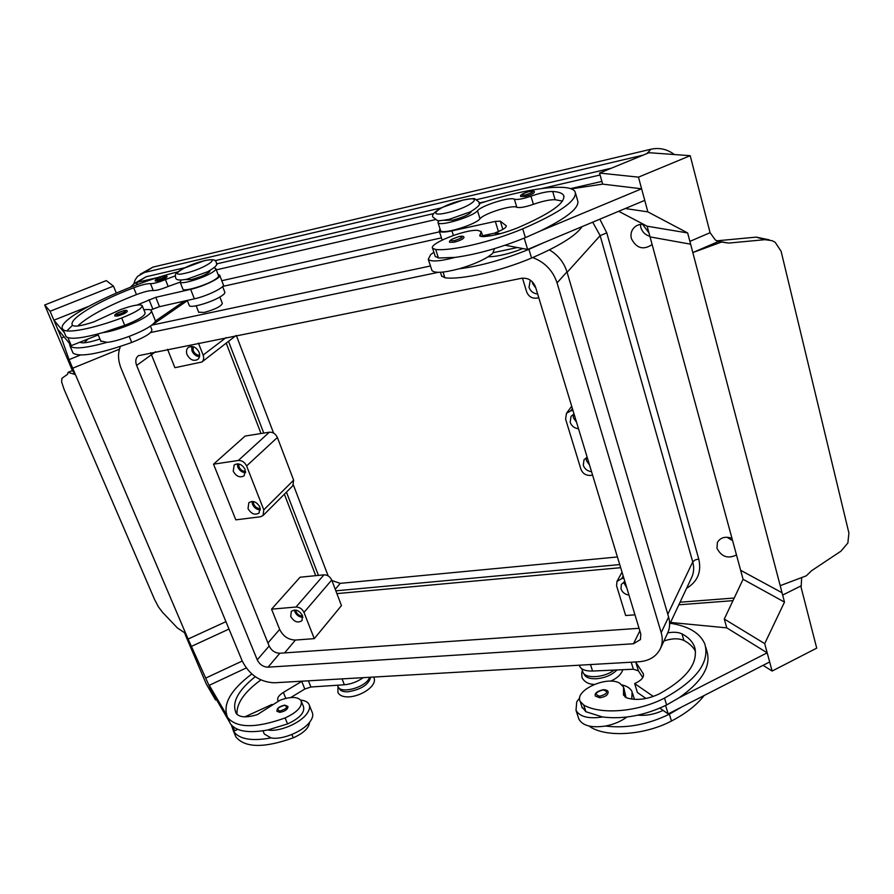 <?xml version="1.0" encoding="UTF-8"?>
<svg xmlns="http://www.w3.org/2000/svg" width="894" height="894" viewBox="0 0 894 894"><rect width="100%" height="100%" fill="white"/><g stroke="black" fill="none" stroke-linecap="round" stroke-linejoin="round"><path stroke-width="1.34" d="M255.259 676.713C237.782 690.604 231.423 702.818 236.206 713.367L236.251 713.446C239.48 717.491 246.487 717.893 257.271 714.652L279.99 700.248C290.639 696.426 297.668 696.549 301.077 700.639C302.641 706.472 297.322 712.239 285.119 717.938C255.896 728.364 236.765 728.252 227.724 717.614L227.679 717.524C222.204 704.83 230.239 690.313 251.773 673.987M369.937 677.283L367.803 680.535C360.919 688.76 340.737 693.185 338.29 687.073L337.988 686.301M151.466 310.989L155.109 320.086C155.947 321.281 154.45 323.215 150.628 325.908C141.341 332.557 117.762 341.463 107.034 342.357C86.137 348.135 73.811 349.364 70.056 346.056L69.397 343.296L57.685 329.115L53.897 320.208L64.334 332.613M142.314 305.938L145.074 312.788C145.353 315.638 138.57 319.817 124.713 325.349L102.978 332.579C113.694 331.596 137.341 322.678 146.694 316.118C150.538 313.47 152.058 311.559 151.231 310.408C150.382 309.458 147.935 309.268 143.889 309.838M114.946 316.107C113.951 314.576 116.946 312.744 123.908 310.643C126.043 310.117 127.183 310.307 127.306 311.235C126.568 312.777 123.294 314.386 117.505 316.051L114.89 315.973M581.96 706.93L585.905 711.736L602.578 716.988C623.442 719.491 644.775 715.491 666.6 704.997L679.094 697.756L767.186 652.821L726.755 627.856L670.556 622.447M667.74 632.874C673.64 631.823 678.39 632.159 681.977 633.88C688.235 637.131 692.392 641.378 694.437 646.608C698.918 662.644 687.128 678.445 659.079 693.99C647.345 699.41 636.651 700.74 627.018 697.968L623.487 695.096L623.554 687.039L619.587 683.094C606.668 675.551 574.283 690.459 580.139 701.354L583.726 705.008C600.522 714.943 637.78 712.049 664.51 698.08C696.482 680.3 709.925 662.298 704.841 644.049C700.136 633.041 688.581 626.113 670.176 623.241M582.631 671.372L582.888 672.187C585.089 679.015 604.635 677.775 614.044 670.087M589.213 726.084L590.979 727.358C607.808 737.639 644.92 735.024 671.45 721.033C685.899 713.501 696.817 704.986 704.204 695.465M431.713 269.809L431.947 270.524C434.696 273.363 443.647 272.815 458.801 268.87C480.469 266.043 503.836 259.528 528.913 249.325L543.451 242.81L527.65 249.437L524.219 238.117M505.132 245.235L522.889 248.554C509.759 253.672 498.528 256.422 489.163 256.779L488.191 256.746C480.536 261.406 470.736 265.44 458.801 268.87M488.191 256.746L492.695 253.382L494.471 248.633M435.199 256.243L438.462 258.008L455.124 257.394C439.937 261.383 430.986 262.02 428.271 259.282L430.629 254.634L433.892 252.231M454.074 242.24C460.186 240.598 463.494 238.977 463.997 237.379C463.774 236.117 462.075 235.86 458.901 236.608L451.626 239.313C449.66 240.732 449.012 241.715 449.682 242.285L454.074 242.24M642.495 224.249L648.932 232.831M726.945 537.216L732.599 540.658M736.477 554.951C727.995 559.085 721.503 556.861 716.988 548.301L717.39 542.457C720.419 537.473 725.28 536.098 731.962 538.333M640.383 224.405L640.797 227.445C642.227 231.982 645.256 234.932 649.871 236.318M652.139 244.565C643.334 250.387 636.416 248.398 631.387 238.597C630.415 234.686 631.142 231.211 633.589 228.171C636.182 225.31 639.489 224.025 643.524 224.316M238.687 463.93L239.022 466.88C240.486 469.886 242.676 471.384 245.604 471.35M245.135 469.529L244.218 475.742C240.005 478.055 236.34 476.558 233.233 471.25L234.172 464.981C238.396 462.712 242.05 464.232 245.135 469.529M237.301 463.807L237.804 467.059C239.503 470.635 242.106 472.524 245.638 472.725M537.629 293.947C533.405 293.578 530.533 291.366 529.013 287.32L530.298 280.124M532.265 281.722L532.601 283.487L535.875 288.181M193.07 346.637L193.238 350.671C194.668 353.689 196.814 355.22 199.664 355.253M199.083 352.247C200.155 355.354 199.708 357.768 197.742 359.477C193.517 361.455 189.953 359.835 187.058 354.616C185.963 351.476 186.421 349.051 188.433 347.33C192.657 345.408 196.211 347.051 199.083 352.247M191.607 346.414L192.009 350.917C193.629 354.426 196.121 356.36 199.496 356.695M574.741 416.313L575.501 418.805M578.519 428.74C574.395 428.248 571.612 426.092 570.171 422.292L571.054 416.302L574.06 414.045M573.188 414.436L573.412 417.811L576.552 422.259M260.299 508.563C257.36 508.597 255.159 507.121 253.695 504.127L253.326 501.523M259.886 507.099L259.092 513.011C254.891 515.413 251.203 513.949 248.029 508.63L248.845 502.663C253.058 500.305 256.734 501.78 259.886 507.099M260.389 509.915C256.835 509.736 254.198 507.859 252.488 504.283L251.985 501.422M625.811 584.654L625.118 582.374M628.985 595.102C624.984 594.454 622.313 592.376 620.984 588.878L621.341 584.385L624.895 581.625M626.772 587.827L623.52 582.206M302.653 616.055C299.702 616.044 297.512 614.591 296.07 611.697L295.713 610.077M302.474 615.564L301.982 620.648C297.847 623.274 294.104 621.9 290.762 616.547L291.276 611.418C295.411 608.836 299.144 610.222 302.474 615.564M302.91 617.307C299.289 617.173 296.607 615.329 294.875 611.798L294.439 609.999M588.487 461.628L587.749 459.192M591.549 471.708C587.459 471.16 584.71 469.037 583.29 465.316L584.005 459.751L587.19 457.326M589.515 465.003L586.419 460.633L586.14 457.795M444.664 220.337L452.845 220.103C463.897 217.086 470.099 214.158 471.429 211.319M438.82 220.606L438.015 222.64C439.166 226.897 472.96 216.739 477.508 210.738C481.508 205.508 510.239 196.501 514.374 199.206C517.257 199.965 522.789 198.96 530.958 196.177C540.132 192.959 547.374 191.394 552.693 191.472C558.75 191.841 562.404 193.171 563.667 195.462C565.656 202.882 550.324 213.666 517.671 227.814C504.194 233.155 492.594 236.105 482.883 236.664L479.676 235.893L481.251 231.613L477.776 230.373C465.539 229.11 428.55 243.749 432.607 248.297L435.691 249.482C451.504 251.248 491.7 241.872 522.711 228.83C559.957 212.66 577.446 200.357 575.155 191.919C570.797 182.186 524.566 188.522 479.106 203.664M520.744 196.602C519.637 195.216 522.465 193.506 529.248 191.472C533.059 190.69 534.757 190.903 534.344 192.121C533.874 193.484 530.824 194.926 525.214 196.457L520.71 196.501M603.238 689.687C596.98 691.252 594.354 693.386 595.348 696.08L599.807 697.767C605.428 696.884 608.199 694.917 608.121 691.867C607.875 690.548 606.266 689.822 603.282 689.687M631.756 699.097L632.103 691.822C630.628 688.492 627.309 686.201 622.146 684.938M579.725 697.756L576.719 701.924L576.004 710.305C579.77 716.832 588.621 719.055 602.578 716.988M543.451 242.81L644.742 200.368L641.613 188.79L602.645 184.13L599.55 173.056L649.055 152.706L690.213 155.69L710.082 232.697L715.301 239.916L718.251 241.581L728.632 243.079L717.279 241.145M769.22 239.838L756.201 237.133L764.973 239.67L772.192 240.698L775.254 242.386L781.11 251.292L848.909 533.025L847.87 542.993L840.941 551.173L811.529 570.752L806.332 575.803L780.205 585.682L692.828 252.566L718.251 241.581M219.879 297.009L222.338 303.412C221.12 306.396 215.085 309.413 204.223 312.442L198.669 312.207M185.986 279.587L191.506 279.61L200.602 276.693C207.028 274 210.112 272.022 209.855 270.77L209.788 270.603M175.28 275.888L165.446 279.543C158.685 282.336 153.701 283.711 150.505 283.655C147.152 283.487 141.554 284.862 133.72 287.767C97.591 301.401 67.005 319.761 72.682 325.427L72.716 325.461C75.029 326.969 82.103 325.762 93.915 321.851L120.612 309.581C132.413 305.39 139.587 304.027 142.146 305.502C142.392 308.285 135.575 312.431 121.696 317.951C92.741 328.847 66.1 333.875 62.993 329.405L62.96 329.372C53.372 320.074 127.194 283.99 177.716 271.91M214.102 267.753L215.8 268.535C216.314 269.34 215.063 270.681 212.034 272.547C203.061 278.235 181.225 284.75 180.13 282.102L181.113 280.068M215.923 268.87L218.505 275.631C219.019 276.458 217.778 277.81 214.761 279.699C205.832 285.432 184.019 291.913 182.901 289.198L182.756 288.851M150.404 326.053L151.868 329.696C152.215 332.68 145.498 336.949 131.72 342.48C99.424 353.912 79.879 357.466 73.062 353.141L70.023 346.012M222.628 286.482L224.763 292.081C225.299 292.953 224.07 294.349 221.086 296.272C212.247 302.127 190.511 308.519 189.316 305.647L189.182 305.279M155.522 281.141C153.835 279.856 159.221 277.486 163.77 276.201C165.96 275.665 167.055 275.844 167.055 276.715C166.373 278.045 163.367 279.487 158.048 281.029L155.489 281.04M284.784 705.12L287.957 706.461C287.902 709.344 285.164 711.311 279.766 712.384L276.939 711.177M300.719 700.091C304.843 700.527 307.581 701.891 308.922 704.181C310.319 706.852 309.57 710.104 306.687 713.948C299.736 723.537 278.738 732.208 267.787 729.973C248.219 733.527 235.692 731.359 230.205 723.447L227.679 717.524M309.425 705.444L312.073 712.06C313.481 714.753 312.755 718.038 309.883 721.894C302.977 731.538 282.023 740.21 271.083 737.908L264.333 734.052L263.775 732.711M72.38 370.574L44.7 304.988L106.297 280.615L113.471 286.102L50.086 311.268L61.462 337.977L69.05 359.645L185.717 633.477L177.437 627.99L162.518 612.312L158.406 606.825L154.595 599.561L64.01 389.158L61.641 381.984L61.932 378.318L67.531 374.307L68.1 372.317L72.38 370.574L75.42 374.608L68.1 372.317M185.427 635.086L206.29 684.022L215.543 699.98L188.098 639.054L225.936 621.665L188.098 639.054L188.891 640.909L184.298 632.539M69.408 362.964L71.788 366.071L69.408 362.953M188.88 640.909L185.717 633.477M119.461 349.152L72.705 368.216M87.835 306.676L53.897 320.208M116.287 293.02L113.471 286.102M64.122 336.904L61.462 337.977M44.7 304.988L50.086 311.268M80.304 355.074L69.05 359.645M66.871 330.892L72.537 325.248M228.998 629.063L191.26 646.463M242.229 661.035L206.145 677.887M246.219 667.974L209.297 685.285L212.426 692.638L229.758 722.43M216.449 699.555L215.543 699.98M226.338 714.485L209.297 685.285M232.798 726.487L234.63 730.811L231.524 725.47L233.49 731.203C239.011 739.193 251.538 741.428 271.083 737.908M301.468 701.611L303.468 706.573C305.044 712.44 299.747 718.228 287.566 723.928L267.787 729.973M309.547 722.33C308.966 728.029 303.535 733.203 293.243 737.841C264.188 748.211 245.09 747.932 235.949 736.991L233.435 731.102M219.823 275.542L223.265 284.605C225.858 286.873 207.184 296.115 194.367 298.831L159.512 306.676L150.628 309.961M98.239 334.948L71.308 345.62L69.397 343.296M71.308 345.62L67.944 337.686M137.028 305.044L155.779 297.322L190.668 289.332C203.508 286.549 222.248 277.363 219.689 275.184L218.102 274.592M180.152 282.158L168.173 286.449C161.423 289.254 156.439 290.617 153.243 290.539C149.879 290.338 144.28 291.69 136.458 294.595C107.425 305.971 87.858 316.442 77.789 325.986M169.603 304.407L160.115 306.541M88.059 338.982L84.181 342.804M79.857 342.223C82.349 343.62 89.042 342.558 99.949 339.049M102.978 332.579C82.047 338.413 69.732 339.742 66.022 336.557L62.96 329.372L66.022 336.557M716.697 240.832L756.201 237.133M801.683 577.558L801.113 587.425L816.714 648.139L772.125 671.048L764.705 643.635L784.485 602.098L782.038 592.733L740.657 570.294L647.133 226.204L618.693 211.286M764.973 239.67L728.632 243.079M721.346 242.118L692.828 252.566L689.889 241.38L710.082 232.697L689.889 241.38L690.626 244.185L687.654 232.954L647.859 211.878L638.461 177.146L690.213 155.69M726.755 627.856L724.285 619.028L743.082 579.29L740.634 570.305L782.038 592.733L782.663 595.069L800.823 585.983L782.663 595.08L780.205 585.682M650.039 236.899L690.604 244.185M647.133 226.204L687.654 232.954M625.264 208.525L647.859 211.878M599.55 173.056L638.461 177.146M641.613 188.79L539.976 231.155C567.556 217.6 580.094 207.33 577.58 200.368L575.58 193.383M743.082 579.29L784.485 602.098M724.285 619.028L764.705 643.635M763.096 665.326L772.125 671.048M626.895 717.044C620.883 721.436 613.753 724.442 605.484 726.04C626.325 728.621 647.614 724.676 669.371 714.183L681.831 706.93L769.667 661.962L767.186 652.821M665.594 705.5L668.153 713.926L663.102 710.406C654.654 714.317 646.273 715.904 637.947 715.155M681.831 706.93L668.153 713.926M679.094 697.756C702.293 681.496 711.523 665.818 706.763 650.743L705.757 647.211M626.001 697.532L623.889 688.089M605.484 726.04C591.549 728.062 582.698 725.783 578.921 719.201L578.429 717.714M571.221 188.902L602.645 184.119M440.451 230.227L440.574 230.596C441.77 234.954 475.507 224.863 480 218.762C483.978 213.442 512.664 204.48 516.821 207.285C519.716 208.09 525.236 207.106 533.394 204.324C542.535 201.128 549.776 199.585 555.107 199.708L562.505 201.105M500.282 233.68L495.31 232.831L497.924 231.747C503.836 229.199 506.607 227.221 506.25 225.791L500.349 221.187L495.31 221.388L451.917 230.875C444.609 232.406 440.384 232.462 439.245 231.054L440.027 228.909M495.913 234.764L495.31 232.831M527.65 249.437L522.889 248.554M482.536 235.737L495.365 232.988M455.124 257.394C476.804 254.41 500.215 247.828 525.381 237.636L539.976 231.155M487.129 236.117L490.247 234.083M441.58 275.844L444.877 277.766C460.779 280.101 500.796 271.173 531.55 258.053C559.096 246.174 575.948 235.692 582.106 226.618M634.964 614.837L625.666 615.519L616.592 585.838L616.949 581.458L621.799 578.541L623.9 578.362M592.599 475.161L590.465 475.429C585.861 475.563 582.687 473.518 580.944 469.294L565.611 419.174L566.472 413.33L571.691 406.234M341.463 605.596L314.275 638.64L295.433 640.048C288.371 639.858 283.119 636.316 279.666 629.41L271.564 609.16L300.093 577.211L323.963 574.842C327.461 574.853 330.054 576.585 331.719 580.027L341.463 605.596M314.275 638.64L303.994 612.412C302.25 608.881 299.579 607.082 295.981 607.026L271.564 609.16M293.645 480.156L277.375 437.479C275.609 433.791 272.938 432.026 269.362 432.204L245.135 436.048L213.532 464.176L235.815 519.85L260.467 516.766L263.037 515.547L263.797 509.848L293.645 480.156L292.841 485.733L263.037 515.547M522.465 278.146L526.667 291.88C528.555 296.473 531.852 298.562 536.579 298.149L538.769 297.724M572.976 410.48L570.819 410.804L566.472 413.33M198.446 343.117L203.128 355.074C204.156 358.058 203.731 360.383 201.843 362.036L235.915 335.608M201.843 362.036L174.911 367.702L167.558 349.319M213.532 464.176L238.318 460.477C241.972 460.343 244.732 462.164 246.599 465.964L263.797 509.848M150.639 352.717L269.161 646.004C271.519 650.676 275.073 653.089 279.833 653.235L639.054 628.303M151.667 325.159L430.461 265.987M493.432 252.622L517.414 247.526M549.397 249.873C558.124 255.069 563.98 262.4 566.964 271.888L668.6 616.994C670.232 622.738 669.919 628.08 667.684 632.997L660.308 648.787C656.274 656.609 649.167 660.945 638.975 661.761L274.402 682.781C260.076 682.189 249.325 674.881 242.162 660.856L121.148 368.496C117.93 360.405 117.695 353.052 120.444 346.447M521.582 278.28C528.231 277.654 532.88 280.593 535.551 287.097L640.786 634.002L640.439 639.556L633.466 643.758L268.044 667.181C263.238 667.002 259.64 664.555 257.237 659.839L136.626 365.445C135.095 361.198 135.687 357.946 138.391 355.7L521.582 278.28M532.69 257.561C544.848 262.188 552.961 270.625 557.051 282.873L661.191 632.628C662.856 638.439 662.566 643.825 660.308 648.787M150.639 332.512L438.272 272.335M136.234 285.041L137.52 282.236L134.044 283.689L146.135 276.749L184.7 267.753M214.918 260.702L441.044 207.944M476.826 199.585L611.373 168.195M133.754 283.879L135.218 279.733L137.642 276.324L144.437 272.48L643.166 155.131M620.671 567.69L336.893 593.605M315.738 575.658L284.37 494.203M261.014 433.523L226.271 343.274M619.721 564.583L335.831 590.822M318.443 575.39L286.449 492.125M263.764 433.087L228.573 341.497M331.92 580.564L340.268 583.346L617.408 556.962M293.411 485.017L328.143 575.881M236.34 335.518L273.586 433.087M140.179 274.257L152.919 267.116L651.055 149.197C659.504 147.409 667.282 149.197 674.389 154.55M482.648 236.083L487.99 236.228M663.963 640.964C671.986 638.294 678.635 638.126 683.899 640.45C689.375 643.334 693.263 646.988 695.554 651.424M663.102 710.406L659.861 708.149M645.993 698.482L637.411 692.492L634.662 683.597L653.324 696.448M642.797 677.563L638.417 670.858L633.365 669.226L592.566 671.036C585.659 671.193 581.357 669.606 579.658 666.254L579.39 665.404M635.612 661.962L643.311 673.763C644.161 676.769 642.037 679.663 636.93 682.457L634.662 683.597M107.034 342.357L100.731 340.938M260.869 679.932C244.263 692.079 236.307 703.567 236.988 714.384M237.726 729.392L234.63 730.811M272.011 704.438L244.911 716.843M302.038 681.194L283.364 692.414C278.794 695.353 276.972 698.002 277.9 700.393L278.291 700.974M290.729 697.543L304.798 689.039L310.9 687.005L344.358 684.77C351.141 684.122 357.444 681.753 363.232 677.663M370.697 677.239C368.663 684.715 361.042 689.576 347.833 691.8C342.916 691.956 340.044 690.771 339.228 688.224M185.248 273.251C165.859 277.866 185.907 264.847 204.089 260.813C223.578 255.997 204.134 269.049 185.248 273.251M123.752 310.699C127.227 310.81 125.216 312.14 117.684 314.688C114.242 314.565 116.265 313.235 123.752 310.699M585.905 711.736L583.726 705.008M590.979 727.358L590.666 726.375M583.894 673.685C585.134 677.25 589.235 678.948 596.22 678.769C605.037 677.965 611.954 675.026 616.983 669.952M454.152 240.721C462.902 237.77 464.433 236.418 458.778 236.664C450.073 239.592 448.531 240.944 454.152 240.721M222.673 286.426L441.446 237.871M606.769 232.853L600.142 235.647L692.738 561.913L694.984 560.024L698.75 558.985L606.769 232.853L599.829 219.186M216.314 269.865L435.244 219.645M570.461 188.634L601.885 181.415M734.22 598.019L680.055 602.221M447.436 212.694C470.87 207.453 486.135 194.445 462.477 200.267C440.004 205.274 423.722 218.326 447.436 212.694M480.268 234.295L480.972 236.552M525.259 195.037C533.517 192.255 534.813 191.081 529.159 191.517C520.934 194.289 519.637 195.462 525.259 195.037M603.048 689.866C595.248 692.314 594.175 694.437 599.818 696.258C607.652 693.8 608.725 691.677 603.048 689.866M121.696 317.951L124.713 325.349M129.228 336.379L131.72 342.48M163.636 276.246C167.055 276.212 165.245 277.386 158.204 279.766C154.83 279.8 156.64 278.615 163.636 276.246M279.878 711.032C276.134 709.367 277.665 707.445 284.471 705.288C288.248 706.942 286.717 708.864 279.878 711.032M152.807 308.978L149.063 299.635M159.512 306.676L155.779 297.322M194.367 298.831L190.668 289.332M165.446 279.543L168.173 286.449M150.505 283.655L153.243 290.539M133.72 287.767L136.458 294.595M506.283 226.417L506.015 225.534M502.864 229.367L500.349 221.187M498.439 231.535L495.31 221.388M453.37 235.435L451.917 230.875M485.129 235.178L485.386 236.016M443.033 272.067L444.877 277.766M528.913 249.325L531.55 258.053M477.508 210.738L480 218.762M514.374 199.206L516.821 207.285M530.958 196.177L533.394 204.324M552.693 191.472L555.107 199.708M435.691 249.482L438.462 258.008M522.711 228.83L525.381 237.636M621.799 578.541L623.185 576.004M295.433 640.048L284.616 652.899M295.981 607.026L323.963 574.842M303.994 612.412L331.719 580.027M279.666 629.41L267.932 642.965M570.819 410.804L572.417 408.625M203.128 355.074L226.104 337.574M238.318 460.477L269.362 432.204M246.599 465.964L277.375 437.479M639.847 630.907L633.466 643.758M279.833 653.235L268.044 667.181M269.161 646.004L257.237 659.839M155.601 351.722L136.626 365.445M566.964 271.888L557.051 282.873M668.6 616.994L661.191 632.628M600.086 175L542.055 188.455M486.235 201.396L479.106 203.05M433.746 213.565L216.426 263.942M158.529 277.363L137.52 282.236L146.135 276.749M686.592 588.297C697.622 581.681 701.678 571.914 698.75 558.985M439.502 231.837L221.79 280.705M592.7 222.17L600.142 235.647L567.098 272.324M667.796 614.279L692.738 561.913C694.247 567.433 693.912 572.585 691.721 577.379L669.64 624.403M187.371 300.663L152.036 325.081M340.268 583.346L335.25 589.291M651.055 149.197L646.831 153.623M152.919 267.116L144.437 272.48M671.45 721.033L669.371 714.183M666.6 704.997L664.51 698.08M625.04 696.962L623.509 692.079M683.899 640.45L681.977 633.88M590.498 664.555L592.566 671.036M631.209 662.208L633.365 669.226M635.735 662.13L638.417 670.858M642.976 673.137L643.557 675.026M293.243 737.841L291.88 734.51M287.566 723.928L285.119 717.938M342.067 678.881L344.358 684.77M308.43 680.826L310.9 687.005M301.736 681.373L304.798 689.039M283.364 692.414L285.789 698.382M622.861 669.695C621.051 674.612 616.938 678.445 610.513 681.172M462.723 200.133L441.412 207.743C433.668 212.47 430.986 215.711 433.378 217.454L437.289 220.416C437.021 221.109 440.977 220.751 449.168 219.332L470.378 211.856C478.368 206.972 481.24 203.787 478.972 202.29M216.247 262.557C218.471 264.121 215.599 267.183 207.62 271.742L187.07 279.163C179.582 280.671 175.76 280.146 175.615 277.565C175.548 274.413 173.28 274.469 183.169 268.513L204.391 260.679M216.113 262.199C216.091 259.562 212.202 259.048 204.458 260.657M582.508 671.003C581.681 671.472 581.536 673.752 582.083 677.842C584.799 682.2 588.878 684.379 594.32 684.379M374.05 677.998C377.145 685.542 362.003 696.158 348.783 696.907C343.095 697.041 339.463 695.543 337.91 692.414L338.01 686.346M582.318 708.059L580.139 701.354M582.888 672.187L581.793 668.757M431.947 270.524L428.271 259.282M478.86 201.921L474.893 198.915C475.183 198.211 471.138 198.613 462.779 200.122M481.408 232.105L482.838 236.664M632.516 693.174L634.438 699.365M180.13 282.102L182.901 289.198M187.282 300.429L189.316 305.647M284.728 705.12C279.084 706.439 276.525 708.551 277.051 711.456M262.992 730.823L264.333 734.052M70.056 346.056L73.062 353.141M198.77 312.453L196.177 305.804M576.004 710.305L578.921 719.201M442.15 240.073L439.245 231.054M440.418 272.279L441.759 276.402M438.015 222.64L440.574 230.596M563.667 195.462L564.047 196.758M432.607 248.297L435.367 256.768M616.949 581.458L622.034 572.182M134.044 283.689L130.356 287.276M732.968 600.656L678.837 604.802M184.354 301.088L155.31 321.102M694.437 646.608L695.253 649.424M579.323 665.203L579.658 666.254M643.479 674.333L643.311 673.763M101 341.564L97.848 333.998M235.949 736.991L233.49 731.203M338.29 687.073L337.563 685.217M230.205 723.447L227.724 717.614"/></g></svg>
